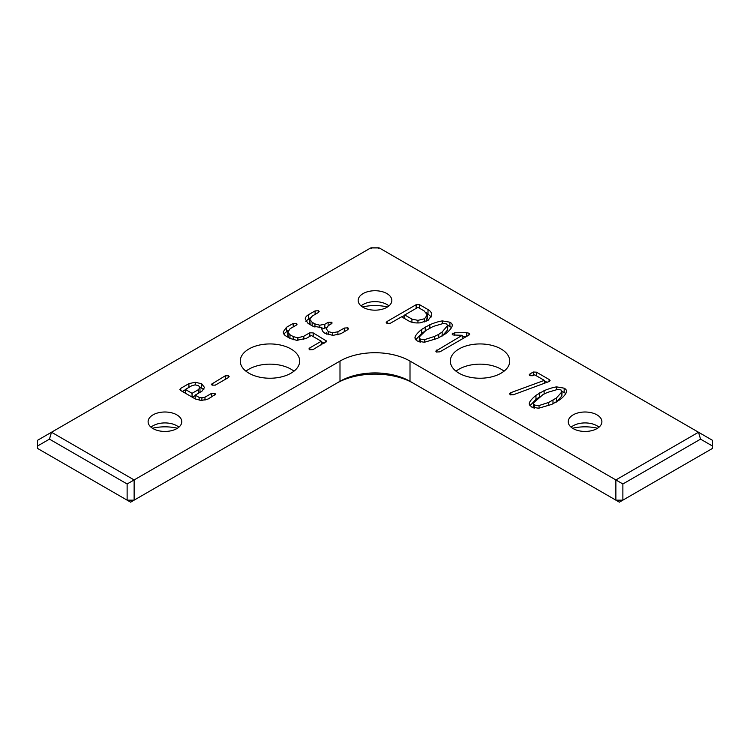 <?xml version="1.0" encoding="UTF-8"?>
<svg xmlns="http://www.w3.org/2000/svg" width="750" height="750" viewBox="0 0 750 750"><rect width="100%" height="100%" fill="white"/><g stroke="black" fill="none" stroke-linecap="round" stroke-linejoin="round"><path stroke-width="1.12" d="M371.503 248.4L370.716 247.95L371.503 248.4M51.506 432.234L370.716 247.941L379.284 247.941L698.494 432.234L615.872 479.944L410.006 361.088A49.509 28.584 0 0 0 339.994 361.088L134.128 479.944L51.506 432.234L37.5 440.325L37.5 446.044L49.453 439.144L51.506 432.234M49.453 439.144L127.125 483.984L127.125 500.156L37.5 448.406L37.5 446.044M379.284 247.95L378.497 248.4L379.284 247.95M386.906 293.578A16.838 9.722 0 0 0 368.559 291.469A16.838 9.722 0 0 0 358.163 300.45A16.838 9.722 0 0 0 375 310.172A16.838 9.722 0 0 0 391.837 300.45A16.838 9.722 0 0 0 386.906 293.578M401.559 316.809L390.338 323.278L386.953 323.391L386.212 322.5L387.188 321.412L416.156 304.688L419.625 304.725L427.997 309.553C430.678 311.109 431.906 313.059 431.681 315.422L428.184 320.241L420.319 322.828C415.463 323.231 411.6 322.603 408.731 320.944L401.559 316.809M431.709 314.869L431.681 315.422M347.925 327.834L348.591 328.659L347.447 329.887L340.697 333.788L332.897 335.372L325.275 333.469C322.659 331.95 321.534 330.009 321.919 327.638L312.787 326.156L308.044 323.419L305.25 319.041C305.25 317.409 306.384 315.938 308.663 314.625L315.094 310.912L318.534 310.772L319.153 311.531L318.038 312.722L312.328 316.012L309.75 319.303L312.141 322.294L314.953 323.916L319.8 325.219L324.844 324.234L328.125 322.341L331.528 322.247L332.156 323.006L328.228 325.791L326.212 328.65L328.228 331.575L332.738 332.766L337.903 331.762L344.297 328.069L347.925 327.834L347.925 329.587M321.844 328.528L321.919 329.372M309.75 323.231L309.75 319.247L310.191 324.656M313.209 332.916L326.719 341.184L313.003 349.641L309.666 349.772L308.925 348.9L309.816 347.897L321.3 341.259L311.306 335.494L306.516 338.259L296.709 340.331L290.053 338.438L286.575 336.422C284.269 335.091 283.181 333.553 283.303 331.809L286.472 327.309L293.212 323.419L296.381 323.334L297.084 324.178L296.1 325.266L290.1 328.734L287.794 332.213L289.969 334.716L293.241 336.6L297.872 337.809L303.834 336.216L309.797 332.775L313.209 332.916L313.209 336.591M287.794 336.253L287.738 331.706L288.394 337.481M442.359 320.916L449.906 322.209C451.884 323.353 452.625 324.656 452.137 326.137C451.388 328.416 449.194 330.956 445.556 333.778L437.512 338.391L424.369 342.272L417.234 341.006L414.9 337.931L415.116 336.844C415.866 334.875 418.059 332.391 421.688 329.372L429.853 324.694C435.009 322.594 439.172 321.328 442.359 320.916L442.359 323.653M452.288 325.275L452.137 326.137M454.772 332.766L466.725 332.719L468.956 333.206L469.725 334.116L468.788 335.166L439.903 351.844L436.519 352.003L435.778 351.122L462.234 335.306L452.972 334.969L452.1 333.994L454.772 332.766L454.772 335.306M248.963 373.219A29.709 17.147 0 0 0 281.334 376.931A29.709 17.147 0 0 0 299.672 361.088A29.709 17.147 0 0 0 269.972 343.941A29.709 17.147 0 0 0 240.262 361.088A29.709 17.147 0 0 0 248.963 373.219M228.459 375.816L229.162 376.65L228.281 377.644L215.269 385.153L212.044 385.087L211.369 384.291L225.244 375.806L228.459 375.816L228.459 377.541M179.906 389.466L180.712 388.369L188.916 383.625L195.253 382.266L201.656 383.756L204.525 387.516L201.919 391.238L195.178 395.128L199.153 397.416L201.891 397.866L204.984 397.181L211.622 393.347L214.838 393.337L215.597 394.228L208.05 399.047L201.441 400.453L195.394 398.991L180.881 390.609L179.897 389.391M176.841 414.853A16.838 9.722 0 0 0 158.494 412.744A16.838 9.722 0 0 0 148.106 421.725A16.838 9.722 0 0 0 164.934 431.447A16.838 9.722 0 0 0 181.772 421.725A16.838 9.722 0 0 0 176.841 414.853M459.028 373.219A29.709 17.147 0 0 0 491.4 376.931A29.709 17.147 0 0 0 509.738 361.088A29.709 17.147 0 0 0 480.028 343.941A29.709 17.147 0 0 0 450.328 361.088A29.709 17.147 0 0 0 459.028 373.219M536.466 372.178L549.103 379.481L550.097 380.569L549.403 381.403L513.375 394.762L510.366 394.772L509.484 393.788L510.806 392.681L544.312 380.372L534.628 374.784L533.006 375.722L529.913 375.694L529.181 374.85L530.006 373.912L533.297 372.009L536.466 372.178L536.466 375.834M556.631 386.887L564.178 388.181C566.156 389.325 566.897 390.637 566.409 392.119C565.659 394.387 563.466 396.938 559.828 399.75L551.784 404.372L538.631 408.253L531.506 406.978L529.172 403.903L529.387 402.816C530.138 400.856 532.331 398.363 535.959 395.344L544.125 390.666C549.272 388.566 553.444 387.309 556.631 386.887L556.631 389.625M566.559 391.256L566.409 392.119M596.962 414.853A16.838 9.722 0 0 0 578.616 412.744A16.838 9.722 0 0 0 568.228 421.725A16.838 9.722 0 0 0 585.066 431.447A16.838 9.722 0 0 0 601.894 421.725A16.838 9.722 0 0 0 596.962 414.853M622.875 483.984L622.875 500.156L615.872 500.156L619.369 502.172L712.5 448.406L712.5 440.325L698.494 432.234L700.547 439.144L622.875 483.984L615.872 479.944L615.872 500.156L413.512 383.325A54.459 31.444 0 0 0 336.488 383.325L134.128 500.156L134.128 479.944L127.125 483.984M362.503 306.966A33.169 19.153 180 0 1 387.497 306.966M152.447 428.241A33.169 19.153 180 0 1 177.431 428.241M572.569 428.241A33.169 19.153 180 0 1 597.553 428.241M413.512 383.325L410.006 381.3A49.509 28.584 0 0 0 339.994 381.3L339.994 361.088M361.069 305.906A16.838 9.722 180 0 1 363.094 304.491A16.838 9.722 180 0 1 386.906 304.491L386.906 304.491A16.838 9.722 180 0 1 388.931 305.906M426.384 312.675L431.306 316.95M401.859 316.978L404.756 315.309M326.212 332.644L326.616 334.134M305.775 321.234L310.266 317.747M308.663 314.625L308.663 318.675M321.919 329.166L326.597 327.272M321.3 341.634L324.094 343.247M321.3 341.259L321.3 344.859M283.809 333.947L288.178 330.356M442.087 336.103L447.6 329.962L447.6 325.912L446.7 323.944L443.287 323.475L433.209 326.447L425.944 330.441L419.784 336.459L419.316 337.725L420.319 339.141L424.772 339.562L434.456 336.45L438.722 334.341L442.144 332.006L447.778 325.303L451.528 327.516M415.659 339.778L421.688 333.412L425.297 330.938M462.234 336.778L466.022 336.759M466.725 332.719L466.725 336.356M462.234 335.306L462.234 338.953M436.772 350.006L436.772 352.134M293.972 371.194A29.709 17.147 0 0 0 245.963 371.194M201.891 397.866L201.891 400.472M195.178 395.128L195.178 398.869M199.828 386.981L203.841 389.634M182.353 391.462L185.363 389.728M151.013 427.181A16.838 9.722 180 0 1 153.038 425.766A16.838 9.722 180 0 1 176.841 425.766L176.841 425.766A16.838 9.722 180 0 1 178.866 427.181M504.037 371.194A29.709 17.147 0 0 0 456.028 371.194M544.312 380.756L547.078 382.35M530.006 373.912L530.006 375.75M544.312 380.372L544.312 383.372M510.806 392.681L510.806 394.969M562.05 391.294L565.8 393.488M529.931 405.75L535.959 399.394L539.559 396.909M571.134 427.181A16.838 9.722 180 0 1 573.159 425.766A16.838 9.722 180 0 1 596.962 425.766L596.962 425.766A16.838 9.722 180 0 1 598.987 427.181M127.125 500.156L130.631 502.172L134.128 500.156L127.125 500.156M712.5 446.044L700.547 439.144M426.619 321.066L427.312 315.066M447.6 329.962L447.778 325.303M419.316 337.725L419.325 341.916M199.791 392.466L199.978 391.547M192.319 397.209L195.178 395.559M561.872 395.934L562.05 391.284L561.872 391.894L560.972 389.916L557.559 389.447L547.472 392.419L543.009 394.566L534.056 402.431L533.587 403.697L534.591 405.113L539.034 405.544L548.728 402.422L556.416 397.987L561.872 391.894L561.872 395.934L556.359 402.075M533.587 403.697L533.597 407.887M404.756 314.962L411.919 319.097L417.947 320.363L424.547 318.741L427.312 314.934L424.209 310.959L417.947 307.341L404.756 314.962L404.756 318.647M427.312 319.041L427.312 314.934M185.363 389.456L192.056 393.319L198.366 389.681L199.978 387.506L198.506 385.622L195.141 384.862L191.972 385.641L185.363 389.456L185.363 393.197M199.987 391.744L199.978 387.506M192.056 393.319L192.056 397.059M410.006 381.3L410.006 361.088M427.997 309.553L427.997 313.594M419.625 304.725L419.625 308.316M416.156 304.688L416.156 308.372M387.188 321.412L387.188 323.512M344.297 328.069L344.297 331.716M337.903 331.762L337.903 334.894M332.738 332.766L332.738 335.363M328.228 331.575L328.228 334.706M331.528 322.247L331.528 323.869M328.125 322.341L328.125 325.856M315.094 310.912L315.094 314.419M324.844 324.234L324.844 328.284M318.534 310.772L318.534 312.394M319.8 325.219L319.8 327.75M314.953 323.916L314.953 327.094M312.141 322.294L312.141 325.781M325.95 340.275L325.95 342.159M309.797 332.775L309.797 336.366M303.834 336.216L303.834 339.478M297.872 337.809L297.872 340.369M293.241 336.6L293.241 339.769M309.816 347.897L309.816 349.856M289.969 334.716L289.969 338.391M296.381 323.334L296.381 325.097M293.212 323.419L293.212 326.944M286.472 327.309L286.472 331.35M449.906 322.209L449.906 326.25M429.853 324.694L429.853 327.984M425.269 326.906L425.269 330.947M421.688 329.372L421.688 333.412M415.116 336.844L415.116 338.953M452.775 333.188L452.775 334.847M468.956 333.206L468.956 335.062M225.244 375.806L225.244 379.397M212.259 383.306L212.259 385.209M204.984 397.181L204.984 400.209M211.622 393.347L211.622 396.984M214.838 393.337L214.838 395.128M199.153 397.416L199.153 400.219M201.656 383.756L201.656 387.797M195.253 382.266L195.253 384.853M188.916 383.625L188.916 387.403M180.712 388.369L180.712 390.506M549.103 379.481L549.103 381.544M533.297 372.009L533.297 375.553M510.141 393L510.141 394.631M564.178 388.181L564.178 392.222M544.125 390.666L544.125 393.956M539.541 392.878L539.541 396.919M535.959 395.344L535.959 399.394M529.387 402.816L529.387 404.925M336.488 383.325L339.994 381.3M424.547 318.741L424.547 321.919M417.947 320.363L417.947 322.95M411.919 319.097L411.919 322.256M442.144 332.006L442.144 336.056M438.722 334.341L438.722 337.856M434.456 336.45L434.456 339.628M424.772 339.562L424.772 342.225M420.319 339.141L420.319 342.169M198.366 389.681L198.366 393.291M556.416 397.987L556.416 402.028M552.994 400.312L552.994 403.828M548.728 402.422L548.728 405.6M539.034 405.544L539.034 408.197M534.591 405.113L534.591 408.141M371.119 247.828L378.881 247.828"/></g></svg>

